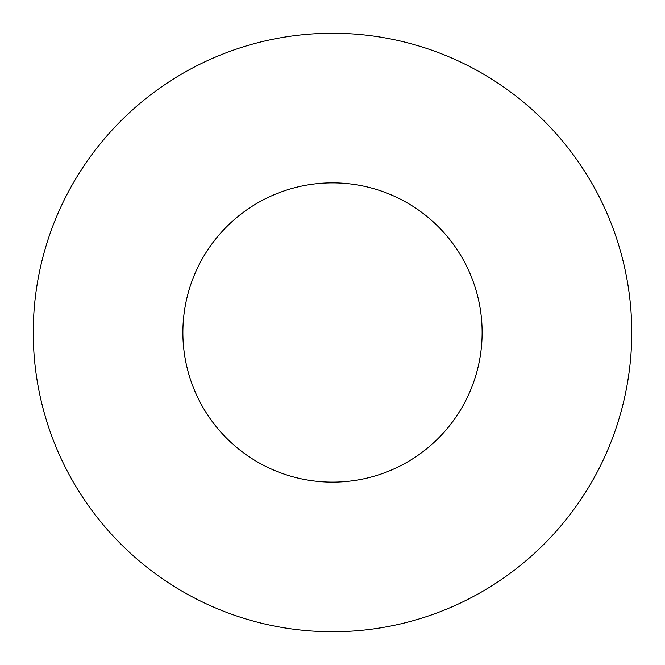 <?xml version="1.0" encoding="UTF-8"?>
<svg xmlns="http://www.w3.org/2000/svg" width="665" height="665" viewBox="0 0 665 665"><rect width="100%" height="100%" fill="white"/><g stroke="black" fill="none" stroke-linecap="round" stroke-linejoin="round"><path stroke-width="1" d="M482.125 332.5A149.625 149.625 0 0 0 332.5 182.875A149.625 149.625 0 0 0 182.875 332.5A149.625 149.625 0 0 0 332.5 482.125A149.625 149.625 0 0 0 482.125 332.5M631.75 332.5A299.25 299.25 0 0 0 332.5 33.25A299.25 299.25 0 0 0 33.25 332.5A299.25 299.25 0 0 0 332.5 631.75A299.25 299.25 0 0 0 631.75 332.5"/></g></svg>
